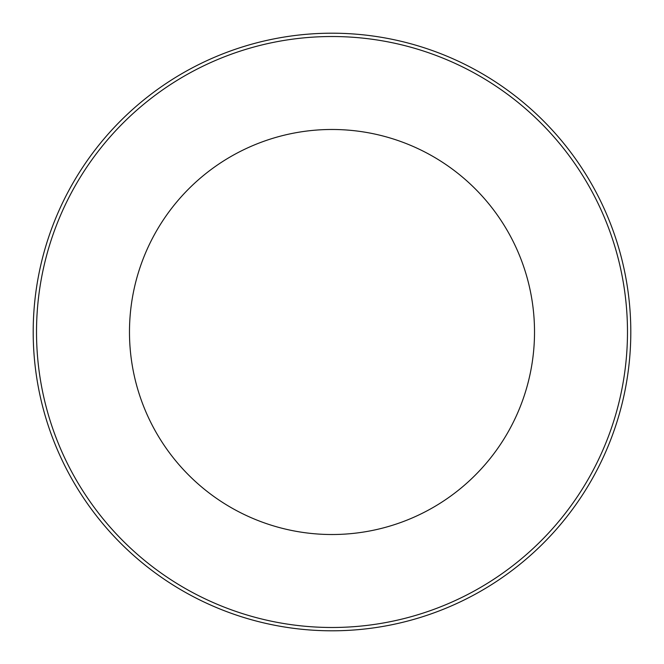 <?xml version="1.0" encoding="UTF-8"?>
<svg xmlns="http://www.w3.org/2000/svg" width="664" height="664" viewBox="0 0 664 664"><rect width="100%" height="100%" fill="white"/><g stroke="black" fill="none" stroke-linecap="round" stroke-linejoin="round"><path stroke-width="1" d="M332 129.48A202.52 202.52 0 0 1 507.387 433.26A202.52 202.52 0 0 1 156.613 433.26A202.52 202.52 0 0 1 332 129.48M332 36.52A295.48 295.48 0 0 1 587.897 479.74A295.48 295.48 0 0 1 76.103 479.74A295.48 295.48 0 0 1 332 36.52M332 33.2A298.8 298.8 0 0 1 590.769 481.4A298.8 298.8 0 0 1 73.231 481.4A298.8 298.8 0 0 1 332 33.2"/></g></svg>
